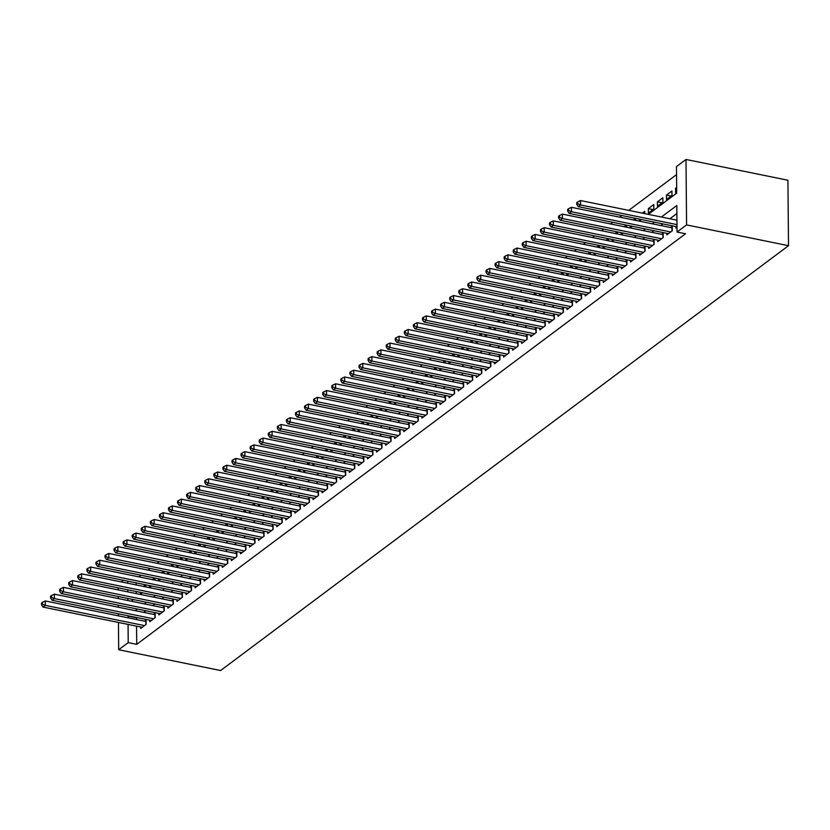 <?xml version="1.0" encoding="UTF-8"?>
<svg xmlns="http://www.w3.org/2000/svg" width="830" height="830" viewBox="0 0 830 830"><rect width="100%" height="100%" fill="white"/><g stroke="black" fill="none" stroke-linecap="round" stroke-linejoin="round"><path stroke-width="1.25" d="M648.313 214.358L676.709 193.12L676.471 166.591L686.005 159.464L787.929 180.245L788.5 245.69L220.614 670.536L118.69 649.755L128.214 642.628L136.711 644.36L685.538 233.77L677.041 232.037L676.813 205.498L661.406 217.024M121.325 581.913L123.494 580.295M676.543 174.622L628.756 210.374M621.857 215.541L619.688 217.159M612.789 222.326L610.621 223.944M603.711 229.111L601.543 230.73M594.643 235.896L592.475 237.515M585.565 242.682L583.407 244.3M576.497 249.467L574.329 251.096M567.429 256.252L565.261 257.881M558.351 263.048L556.183 264.666M549.284 269.833L547.115 271.452M540.216 276.618L538.048 278.237M531.138 283.404L528.969 285.022M522.07 290.189L519.902 291.807M512.992 296.974L510.834 298.603M503.924 303.77L501.756 305.388M494.856 310.555L492.688 312.173M485.778 317.34L483.61 318.959M476.711 324.125L474.542 325.744M467.643 330.911L465.474 332.529M458.565 337.696L456.396 339.325M449.497 344.481L447.329 346.11M440.419 351.277L438.261 352.895M431.351 358.062L429.183 359.681M422.283 364.847L420.115 366.466M413.205 371.632L411.037 373.251M404.137 378.418L401.969 380.036M395.07 385.203L392.901 386.832M385.992 391.988L383.823 393.617M376.924 398.784L374.755 400.402M367.846 405.569L365.688 407.188M358.778 412.354L356.61 413.973M349.71 419.14L347.542 420.758M340.632 425.925L338.464 427.543M331.564 432.71L329.396 434.339M322.497 439.495L320.328 441.124M313.418 446.291L311.25 447.91M304.351 453.076L302.182 454.695M295.283 459.862L293.115 461.48M286.205 466.647L284.036 468.265M277.137 473.432L274.969 475.051M268.059 480.217L265.901 481.846M258.991 487.002L256.823 488.631M249.923 493.798L247.755 495.417M240.845 500.583L238.677 502.202M231.778 507.369L229.609 508.987M222.71 514.154L220.541 515.772M213.632 520.939L211.463 522.558M204.564 527.724L202.396 529.353M195.486 534.51L193.328 536.139M186.418 541.305L184.25 542.924M177.35 548.091L175.182 549.709M168.272 554.876L166.104 556.494M159.204 561.661L157.036 563.279M150.137 568.446L147.968 570.065M141.059 575.232L138.89 576.86M675.89 226.549L675.9 228.063L677 227.244M666.822 233.344L666.832 234.849L672.279 230.782L672.238 226.362L670.65 227.544M657.744 240.129L657.765 241.644L663.201 237.567L663.16 233.147L661.572 234.33M648.676 246.915L648.687 248.429L654.133 244.352L654.092 239.932L652.505 241.125M639.608 253.7L639.619 255.215L645.055 251.137L645.024 246.718L643.437 247.911M630.53 260.485L630.541 262L635.988 257.933L635.946 253.503L634.359 254.696M621.463 267.27L621.473 268.785L626.92 264.718L626.878 260.298L625.291 261.481M612.384 274.056L612.405 275.57L617.842 271.503L617.811 267.084L616.223 268.266M603.317 280.851L603.327 282.366L608.774 278.289L608.732 273.869L607.145 275.052M594.249 287.637L594.259 289.151L599.706 285.074L599.665 280.654L598.077 281.837M585.171 294.422L585.192 295.937L590.628 291.859L590.587 287.439L588.999 288.632M576.103 301.207L576.113 302.722L581.56 298.644L581.519 294.225L579.931 295.418M567.035 307.992L567.046 309.507L572.482 305.44L572.451 301.01L570.864 302.203M557.957 314.777L557.967 316.292L563.414 312.225L563.373 307.806L561.786 308.988M548.889 321.563L548.9 323.077L554.347 319.011L554.305 314.591L552.718 315.774M539.811 328.358L539.832 329.873L545.269 325.796L545.237 321.376L543.65 322.559M530.744 335.144L530.754 336.658L536.201 332.581L536.159 328.161L534.572 329.344M521.676 341.929L521.686 343.444L527.133 339.366L527.092 334.947L525.504 336.14M512.598 348.714L512.618 350.229L518.055 346.151L518.024 341.732L516.426 342.925M503.53 355.499L503.54 357.014L508.987 352.947L508.946 348.517L507.358 349.71M494.462 362.285L494.473 363.799L499.909 359.732L499.878 355.313L498.291 356.495M485.384 369.07L485.394 370.585L490.841 366.518L490.8 362.098L489.212 363.281M476.316 375.865L476.327 377.38L481.774 373.303L481.732 368.883L480.145 370.066M467.238 382.651L467.259 384.166L472.695 380.088L472.664 375.668L471.077 376.851M458.17 389.436L458.181 390.951L463.628 386.873L463.586 382.454L461.999 383.647M449.103 396.221L449.113 397.736L454.56 393.659L454.518 389.239L452.931 390.432M440.025 403.007L440.045 404.521L445.482 400.454L445.451 396.024L443.863 397.217M430.957 409.792L430.967 411.307L436.414 407.24L436.373 402.82L434.785 404.002M421.889 416.577L421.899 418.092L427.336 414.025L427.305 409.605L425.717 410.788M412.811 423.373L412.821 424.887L418.268 420.81L418.227 416.39L416.639 417.573M403.743 430.158L403.754 431.673L409.2 427.595L409.159 423.176L407.572 424.358M394.665 436.943L394.686 438.458L400.122 434.381L400.091 429.961L398.504 431.154M385.597 443.728L385.608 445.243L391.055 441.176L391.013 436.746L389.426 437.939M376.53 450.514L376.54 452.028L381.987 447.961L381.945 443.531L380.358 444.724M367.451 457.299L367.472 458.814L372.909 454.747L372.877 450.327L371.29 451.51M358.384 464.095L358.394 465.599L363.841 461.532L363.799 457.112L362.212 458.295M349.316 470.88L349.326 472.395L354.773 468.317L354.732 463.897L353.144 465.08M340.238 477.665L340.259 479.18L345.695 475.102L345.654 470.683L344.066 471.876M331.17 484.45L331.18 485.965L336.627 481.888L336.586 477.468L334.998 478.661M322.092 491.236L322.113 492.75L327.549 488.683L327.518 484.253L325.931 485.446M313.024 498.021L313.035 499.536L318.481 495.469L318.44 491.038L316.853 492.232M303.956 504.806L303.967 506.321L309.414 502.254L309.372 497.834L307.785 499.017M294.878 511.602L294.899 513.106L300.336 509.039L300.304 504.619L298.717 505.802M285.811 518.387L285.821 519.902L291.268 515.824L291.226 511.405L289.639 512.587M276.743 525.172L276.753 526.687L282.2 522.61L282.159 518.19L280.571 519.383M267.665 531.957L267.685 533.472L273.122 529.395L273.08 524.975L271.493 526.168M258.597 538.743L258.607 540.257L264.054 536.19L264.013 531.76L262.425 532.953M249.529 545.528L249.54 547.043L254.976 542.976L254.945 538.546L253.358 539.739M240.451 552.313L240.461 553.828L245.908 549.761L245.867 545.341L244.279 546.524M231.383 559.109L231.394 560.613L236.841 556.546L236.799 552.126L235.212 553.309M222.305 565.894L222.326 567.409L227.762 563.331L227.731 558.912L226.144 560.094M213.237 572.679L213.248 574.194L218.695 570.117L218.653 565.697L217.066 566.89M204.17 579.465L204.18 580.979L209.627 576.902L209.585 572.482L207.998 573.675M195.091 586.25L195.112 587.764L200.549 583.698L200.507 579.267L198.92 580.461M186.024 593.035L186.034 594.55L191.481 590.483L191.44 586.053L189.852 587.246M176.956 599.82L176.966 601.335L182.403 597.268L182.372 592.848L180.784 594.031M167.878 606.616L167.888 608.12L173.335 604.053L173.294 599.634L171.706 600.816M158.81 613.401L158.821 614.916L164.267 610.839L164.226 606.419L162.638 607.601M149.732 620.186L149.753 621.701L155.189 617.624L155.158 613.204L153.571 614.397M145.551 584.787L143.382 586.405M154.619 578.002L152.45 579.62M163.686 571.216L161.518 572.835M172.765 564.421L170.596 566.05M181.832 557.636L179.664 559.264M190.9 550.85L188.742 552.469M199.978 544.065L197.81 545.684M209.046 537.28L206.878 538.898M218.124 530.495L215.956 532.113M227.192 523.709L225.023 525.328M236.26 516.914L234.091 518.543M245.338 510.128L243.169 511.757M254.405 503.343L252.237 504.962M263.473 496.558L261.315 498.176M272.551 489.773L270.383 491.391M281.619 482.987L279.451 484.606M290.697 476.202L288.529 477.821M299.765 469.407L297.596 471.035M308.833 462.621L306.664 464.25M317.911 455.836L315.742 457.455M326.979 449.051L324.81 450.669M336.046 442.266L333.888 443.884M345.124 435.48L342.956 437.099M354.192 428.695L352.024 430.314M363.27 421.899L361.102 423.528M372.338 415.114L370.17 416.743M381.406 408.329L379.237 409.947M390.484 401.544L388.315 403.162M399.552 394.758L397.383 396.377M408.619 387.973L406.461 389.592M417.698 381.188L415.529 382.806M426.765 374.392L424.597 376.021M435.843 367.607L433.675 369.236M444.911 360.822L442.743 362.44M453.979 354.037L451.811 355.655M463.057 347.251L460.889 348.87M472.125 340.466L469.956 342.085M481.193 333.681L479.035 335.299M490.271 326.885L488.102 328.514M499.338 320.1L497.17 321.718M508.417 313.315L506.248 314.933M517.484 306.529L515.316 308.148M526.552 299.744L524.384 301.363M535.63 292.959L533.462 294.577M544.698 286.163L542.529 287.792M553.766 279.378L551.608 281.007M562.844 272.593L560.675 274.211M571.912 265.808L569.743 267.426M580.979 259.022L578.821 260.641M590.057 252.237L587.889 253.856M599.125 245.452L596.957 247.07M608.203 238.656L606.035 240.285M617.271 231.871L615.103 233.5M626.339 225.086L624.17 226.704M635.417 218.3L633.249 219.919M644.734 213.632L644.713 211.349L642.316 213.134M653.013 209.585L648.344 208.631L653.781 204.554L653.822 208.984L648.375 213.051L648.344 208.631M662.091 202.8L657.412 201.846L662.859 197.768L662.89 202.188L657.453 206.265L657.412 201.846M671.159 196.005L666.48 195.06L671.927 190.983L671.968 195.403L666.521 199.48L666.48 195.06M136.172 582.878L136.193 584.942M136.245 591.531L136.265 593.595M140.363 592.361L140.374 593.108L141.152 592.527M145.79 586.903L145.779 584.828M149.431 585.575L149.441 586.322L150.22 585.741M154.868 580.108L154.847 578.043M158.509 578.79L158.509 579.537L159.298 578.956M163.935 573.323L163.915 571.258M167.577 572.005L167.587 572.752L168.366 572.161M173.003 566.537L172.993 564.473M176.645 565.22L176.655 565.967L177.433 565.375M182.081 559.752L182.061 557.687M185.723 558.434L185.723 559.181L186.511 558.59M191.149 552.967L191.128 550.902M194.791 551.649L194.801 552.386L195.579 551.805M200.227 546.182L200.206 544.117M203.869 544.854L203.869 545.601L204.647 545.02M209.295 539.396L209.274 537.321M212.937 538.068L212.947 538.815L213.725 538.234M218.363 532.601L218.352 530.536M222.004 531.283L222.015 532.03L222.793 531.449M227.441 525.815L227.42 523.751M231.082 524.498L231.082 525.245L231.871 524.653M236.509 519.03L236.488 516.966M240.15 517.713L240.161 518.46L240.939 517.868M245.576 512.245L245.566 510.18M249.218 510.927L249.228 511.664L250.006 511.083M254.654 505.46L254.634 503.395M258.296 504.142L258.296 504.879L259.085 504.298M263.722 498.674L263.701 496.599M267.364 497.346L267.374 498.093L268.152 497.512M272.8 491.889L272.78 489.814M276.442 490.561L276.442 491.308L277.22 490.727M281.868 485.094L281.847 483.029M285.51 483.776L285.52 484.523L286.298 483.942M290.936 478.308L290.925 476.244M294.577 476.991L294.588 477.738L295.366 477.146M300.014 471.523L299.993 469.458M303.656 470.205L303.656 470.952L304.444 470.361M309.082 464.738L309.061 462.673M312.723 463.42L312.734 464.157L313.512 463.576M318.149 457.953L318.139 455.888M321.791 456.635L321.801 457.372L322.58 456.791M327.228 451.167L327.207 449.092M330.869 449.839L330.869 450.586L331.658 450.005M336.295 444.382L336.275 442.307M339.937 443.054L339.947 443.801L340.725 443.22M345.373 437.586L345.353 435.522M349.015 436.269L349.015 437.016L349.793 436.435M354.441 430.801L354.42 428.737M358.083 429.483L358.093 430.231L358.871 429.639M363.509 424.016L363.499 421.951M367.151 422.698L367.161 423.445L367.939 422.854M372.587 417.231L372.566 415.166M376.229 415.913L376.229 416.65L377.017 416.069M381.655 410.445L381.634 408.381M385.296 409.128L385.307 409.864L386.085 409.283M390.723 403.66L390.712 401.585M394.364 402.332L394.375 403.079L395.153 402.498M399.801 396.875L399.78 394.8M403.442 395.547L403.442 396.294L404.231 395.713M408.868 390.079L408.848 388.015M412.51 388.762L412.52 389.509L413.299 388.928M417.947 383.294L417.926 381.229M421.578 381.976L421.588 382.723L422.366 382.132M427.014 376.509L426.994 374.444M430.656 375.191L430.656 375.938L431.444 375.347M436.082 369.724L436.072 367.659M439.724 368.406L439.734 369.143L440.512 368.562M445.16 362.938L445.139 360.874M448.802 361.61L448.802 362.357L449.59 361.776M454.228 356.153L454.207 354.078M457.87 354.825L457.88 355.572L458.658 354.991M463.296 349.368L463.285 347.293M466.937 348.04L466.948 348.787L467.726 348.206M472.374 342.572L472.353 340.507M476.015 341.255L476.015 342.002L476.804 341.421M481.442 335.787L481.421 333.722M485.083 334.469L485.094 335.216L485.872 334.625M490.52 329.002L490.499 326.937M494.151 327.684L494.161 328.431L494.939 327.84M499.587 322.216L499.567 320.152M503.229 320.899L503.229 321.635L504.018 321.054M508.655 315.431L508.645 313.367M512.297 314.103L512.307 314.85L513.085 314.269M517.733 308.646L517.713 306.571M521.375 307.318L521.375 308.065L522.163 307.484M526.801 301.85L526.78 299.786M530.443 300.533L530.453 301.28L531.231 300.699M535.869 295.065L535.858 293M539.51 293.747L539.521 294.494L540.299 293.913M544.947 288.28L544.926 286.215M548.589 286.962L548.589 287.709L549.377 287.118M554.015 281.495L553.994 279.43M557.656 280.177L557.667 280.924L558.445 280.333M563.093 274.709L563.072 272.645M566.724 273.392L566.734 274.128L567.513 273.547M572.161 267.924L572.14 265.859M575.802 266.596L575.802 267.343L576.591 266.762M581.228 261.139L581.218 259.064M584.87 259.811L584.88 260.558L585.658 259.977M590.306 254.343L590.286 252.279M593.948 253.026L593.948 253.773L594.726 253.192M599.374 247.558L599.353 245.493M603.016 246.24L603.026 246.987L603.804 246.396M608.442 240.773L608.432 238.708M612.084 239.455L612.094 240.202L612.872 239.611M617.52 233.987L617.499 231.923M621.162 232.67L621.162 233.417L621.95 232.825M626.588 227.202L626.567 225.138M630.229 225.885L630.24 226.621L631.018 226.04M635.666 220.417L635.645 218.352M639.297 219.089L639.308 219.836L640.086 219.255M676.658 187.445L675.558 188.265L675.599 192.695L676.699 191.865M676.886 213.538L669.903 218.757M662.994 223.924L660.836 225.542M653.926 230.709L651.758 232.327M644.858 237.494L642.69 239.123M635.78 244.29L633.612 245.908M626.712 251.075L624.544 252.694M617.645 257.86L615.476 259.479M608.566 264.646L606.398 266.264M599.499 271.431L597.33 273.049M590.421 278.216L588.263 279.845M581.353 285.001L579.184 286.63M572.285 291.797L570.117 293.415M563.207 298.582L561.038 300.201M554.139 305.367L551.971 306.986M545.071 312.153L542.903 313.771M535.993 318.938L533.825 320.556M526.926 325.723L524.757 327.352M517.847 332.508L515.689 334.137M508.78 339.304L506.611 340.923M499.712 346.089L497.544 347.708M490.634 352.875L488.465 354.493M481.566 359.66L479.398 361.278M472.498 366.445L470.33 368.064M463.42 373.23L461.252 374.859M454.352 380.016L452.184 381.644M445.274 386.811L443.116 388.43M436.207 393.596L434.038 395.215M427.139 400.382L424.97 402M418.061 407.167L415.892 408.785M408.993 413.952L406.825 415.571M399.925 420.737L397.757 422.366M390.847 427.523L388.679 429.151M381.779 434.318L379.611 435.937M372.701 441.104L370.543 442.722M363.633 447.889L361.465 449.507M354.566 454.674L352.397 456.293M345.488 461.459L343.319 463.078M336.42 468.245L334.251 469.873M327.352 475.03L325.184 476.659M318.274 481.825L316.106 483.444M309.206 488.611L307.038 490.229M300.128 495.396L297.97 497.014M291.06 502.181L288.892 503.8M281.993 508.966L279.824 510.585M272.914 515.752L270.746 517.381M263.847 522.537L261.678 524.166M254.779 529.332L252.611 530.951M245.701 536.118L243.532 537.736M236.633 542.903L234.465 544.522M227.555 549.688L225.397 551.307M218.487 556.474L216.319 558.092M209.419 563.259L207.251 564.888M200.341 570.044L198.173 571.673M191.274 576.84L189.105 578.458M182.206 583.625L180.037 585.243M173.128 590.41L170.959 592.029M164.06 597.195L161.892 598.814M154.992 603.981L152.824 605.599M145.914 610.766L143.746 612.395M136.846 617.562L136.494 619.543M136.545 626.131L136.711 644.36M140.664 626.972L140.675 628.486L146.122 624.409L146.08 619.989L144.493 621.182M677.041 232.037L686.576 224.909L788.5 245.69M686.576 224.909L686.005 159.464M131.233 601.2L133.402 599.582M140.312 594.415L142.47 592.796M149.379 587.63L151.548 586.011M158.447 580.844L160.615 579.226M167.525 574.059L169.694 572.43M176.593 567.274L178.761 565.645M185.661 560.478L187.829 558.86M194.739 553.693L196.907 552.075M203.807 546.908L205.975 545.289M212.885 540.123L215.043 538.504M221.952 533.337L224.121 531.719M231.02 526.552L233.189 524.923M240.098 519.767L242.267 518.138M249.166 512.971L251.334 511.353M258.234 506.186L260.402 504.567M267.312 499.401L269.48 497.782M276.38 492.615L278.548 490.997M285.458 485.83L287.616 484.212M294.526 479.045L296.694 477.416M303.593 472.26L305.762 470.631M312.671 465.464L314.84 463.846M321.739 458.679L323.908 457.06M330.807 451.894L332.975 450.275M339.885 445.108L342.053 443.49M348.953 438.323L351.121 436.705M358.031 431.538L360.189 429.909M367.099 424.752L369.267 423.124M376.166 417.957L378.335 416.338M385.245 411.172L387.413 409.553M394.312 404.386L396.481 402.768M403.38 397.601L405.548 395.983M412.458 390.816L414.627 389.197M421.526 384.031L423.694 382.402M430.604 377.245L432.762 375.617M439.672 370.45L441.84 368.831M448.74 363.665L450.908 362.046M457.818 356.879L459.986 355.261M466.885 350.094L469.054 348.476M475.953 343.309L478.122 341.69M485.031 336.524L487.2 334.895M494.099 329.738L496.267 328.109M503.167 322.943L505.335 321.324M512.245 316.157L514.413 314.539M521.313 309.372L523.481 307.754M530.391 302.587L532.549 300.968M539.459 295.802L541.627 294.183M548.526 289.016L550.695 287.388M557.604 282.231L559.773 280.602M566.672 275.436L568.841 273.817M575.74 268.65L577.908 267.032M584.818 261.865L586.986 260.247M593.886 255.08L596.054 253.461M602.964 248.295L605.122 246.676M612.032 241.509L614.2 239.88M621.099 234.714L623.268 233.095M630.178 227.928L632.346 226.31M639.245 221.143L641.414 219.525M127.675 581.145L127.696 583.21M127.747 589.798L127.768 591.863M127.83 598.451L127.841 600.515M118.151 587.837L118.161 589.902M118.223 596.49L118.244 598.554M118.296 605.143L118.317 607.207M118.379 613.795L118.389 615.86M118.451 622.438L118.69 649.755M128.349 615.829L127.996 617.821M128.059 624.399L128.214 642.628M654.507 222.191L652.339 223.81M645.429 228.976L643.26 230.605M636.361 235.762L634.193 237.39M627.293 242.557L625.125 244.176M618.215 249.342L616.047 250.961M609.147 256.128L606.979 257.746M600.069 262.913L597.911 264.531M591.002 269.698L588.833 271.317M581.934 276.483L579.765 278.112M572.856 283.269L570.687 284.898M563.788 290.064L561.62 291.683M554.72 296.85L552.552 298.468M545.642 303.635L543.474 305.253M536.574 310.42L534.406 312.038M527.496 317.205L525.338 318.824M518.428 323.99L516.26 325.619M509.361 330.776L507.192 332.405M500.283 337.571L498.114 339.19M491.215 344.357L489.046 345.975M482.147 351.142L479.979 352.76M473.069 357.927L470.901 359.546M464.001 364.712L461.833 366.331M454.923 371.498L452.765 373.127M445.855 378.293L443.687 379.912M436.788 385.079L434.619 386.697M427.709 391.864L425.541 393.482M418.642 398.649L416.473 400.268M409.574 405.434L407.406 407.053M400.496 412.22L398.327 413.848M391.428 419.005L389.26 420.634M382.36 425.8L380.192 427.419M373.282 432.586L371.114 434.204M364.214 439.371L362.046 440.989M355.136 446.156L352.978 447.775M346.069 452.941L343.9 454.56M337.001 459.727L334.832 461.356M327.923 466.512L325.754 468.141M318.855 473.308L316.687 474.926M309.787 480.093L307.619 481.711M300.709 486.878L298.541 488.497M291.641 493.663L289.473 495.282M282.563 500.449L280.405 502.067M273.495 507.234L271.327 508.863M264.428 514.019L262.259 515.648M255.35 520.815L253.181 522.433M246.282 527.6L244.113 529.218M237.214 534.385L235.046 536.004M228.136 541.17L225.968 542.789M219.068 547.956L216.9 549.574M209.99 554.741L207.832 556.37M200.922 561.526L198.754 563.155M191.855 568.322L189.686 569.94M182.776 575.107L180.608 576.726M173.709 581.892L171.54 583.511M164.641 588.678L162.472 590.296M155.563 595.463L153.394 597.081M146.495 602.248L144.327 603.877M137.417 609.033L135.259 610.662M136.473 617.831L127.986 616.099M676.668 188.493L675.558 188.265M145.883 624.596L145.852 621.452L45.287 600.951L45.318 605.371L144.534 625.602M42.423 604.105L42.403 602.341L41.5 603.016L41.51 604.79L42.423 604.105L45.318 605.371L43.056 607.072L142.262 627.293M45.287 600.951L42.403 602.341M41.51 604.79L43.056 607.072M154.951 617.811L154.93 614.667L54.355 594.166L54.396 598.586L153.602 618.817M51.491 597.32L51.481 595.556L50.568 596.231L50.589 597.994L51.491 597.32L54.396 598.586L52.124 600.287L151.34 620.508M54.355 594.166L51.481 595.556M50.589 597.994L52.124 600.287M164.029 611.015L163.998 607.882L63.433 587.381L63.464 591.8L162.68 612.032M60.569 590.535L60.549 588.761L59.646 589.445L59.656 591.209L60.569 590.535L63.464 591.8L61.202 593.502L160.408 613.723M63.433 587.381L60.549 588.761M59.656 591.209L61.202 593.502M173.097 604.23L173.065 601.096L72.501 580.595L72.542 585.015L171.748 605.236M69.637 583.749L69.627 581.975L68.714 582.66L68.734 584.424L69.637 583.749L72.542 585.015L70.27 586.706L169.476 606.938M72.501 580.595L69.627 581.975M68.734 584.424L70.27 586.706M182.164 597.444L182.144 594.311L81.568 573.81L81.61 578.23L180.816 598.451M78.705 576.964L78.694 575.19L77.781 575.875L77.802 577.639L78.705 576.964L81.61 578.23L79.338 579.921L178.554 600.152M81.568 573.81L78.694 575.19M77.802 577.639L79.338 579.921M191.242 590.659L191.211 587.526L90.646 567.014L90.678 571.445L189.894 591.666M87.783 570.168L87.762 568.405L86.86 569.079L86.87 570.853L87.783 570.168L90.678 571.445L88.416 573.136L187.622 593.367M90.646 567.014L87.762 568.405M86.87 570.853L88.416 573.136M200.31 583.874L200.279 580.741L99.714 560.229L99.756 564.659L198.961 584.88M96.851 563.383L96.84 561.62L95.927 562.294L95.948 564.068L96.851 563.383L99.756 564.659L97.484 566.351L196.7 586.582M99.714 560.229L96.84 561.62M95.948 564.068L97.484 566.351M209.378 577.089L209.357 573.945L108.782 553.444L108.823 557.864L208.04 578.095M105.929 556.598L105.908 554.834L105.005 555.509L105.016 557.283L105.929 556.598L108.823 557.864L106.551 559.565L205.767 579.786M108.782 553.444L105.908 554.834M105.016 557.283L106.551 559.565M218.456 570.303L218.425 567.16L117.86 546.659L117.891 551.078L217.107 571.31M114.997 549.813L114.976 548.049L114.073 548.723L114.084 550.487L114.997 549.813L117.891 551.078L115.629 552.78L214.835 573.001M117.86 546.659L114.976 548.049M114.084 550.487L115.629 552.78M227.524 563.508L227.503 560.375L126.928 539.874L126.969 544.293L226.175 564.525M124.064 543.028L124.054 541.253L123.141 541.938L123.162 543.702L124.064 543.028L126.969 544.293L124.697 545.995L223.913 566.216M126.928 539.874L124.054 541.253M123.162 543.702L124.697 545.995M236.602 556.723L236.571 553.589L135.996 533.088L136.037 537.508L235.253 557.729M133.142 536.242L133.122 534.468L132.219 535.153L132.229 536.917L133.142 536.242L136.037 537.508L133.775 539.199L232.981 559.43M135.996 533.088L133.122 534.468M132.229 536.917L133.775 539.199M245.67 549.937L245.639 546.804L145.074 526.303L145.115 530.723L244.321 550.944M142.21 529.457L142.2 527.683L141.287 528.368L141.308 530.131L142.21 529.457L145.115 530.723L142.843 532.414L242.049 552.645M145.074 526.303L142.2 527.683M141.308 530.131L142.843 532.414M254.737 543.152L254.717 540.019L154.141 519.507L154.183 523.938L253.389 544.158M151.278 522.661L151.268 520.898L150.355 521.572L150.375 523.346L151.278 522.661L154.183 523.938L151.911 525.629L251.127 545.86M154.141 519.507L151.268 520.898M150.375 523.346L151.911 525.629M263.816 536.367L263.784 533.234L163.22 512.722L163.251 517.142L262.467 537.373M160.356 515.876L160.335 514.112L159.433 514.787L159.443 516.561L160.356 515.876L163.251 517.142L160.989 518.843L260.195 539.075M163.22 512.722L160.335 514.112M159.443 516.561L160.989 518.843M272.883 529.582L272.852 526.438L172.287 505.937L172.329 510.357L271.535 530.588M169.424 509.091L169.413 507.327L168.5 508.002L168.521 509.776L169.424 509.091L172.329 510.357L170.057 512.058L269.273 532.279M172.287 505.937L169.413 507.327M168.521 509.776L170.057 512.058M281.951 522.796L281.93 519.653L181.355 499.152L181.397 503.571L280.613 523.803M178.502 502.306L178.481 500.542L177.579 501.216L177.589 502.98L178.502 502.306L181.397 503.571L179.124 505.273L278.341 525.494M181.355 499.152L178.481 500.542M177.589 502.98L179.124 505.273M291.029 516.001L290.998 512.867L190.433 492.366L190.464 496.786L289.68 517.017M187.57 495.52L187.549 493.746L186.646 494.431L186.657 496.195L187.57 495.52L190.464 496.786L188.203 498.488L287.408 518.709M190.433 492.366L187.549 493.746M186.657 496.195L188.203 498.488M300.097 509.215L300.076 506.082L199.501 485.581L199.542 490.001L298.748 510.222M196.637 488.735L196.627 486.961L195.714 487.646L195.735 489.41L196.637 488.735L199.542 490.001L197.27 491.692L296.486 511.923M199.501 485.581L196.627 486.961M195.735 489.41L197.27 491.692M309.175 502.43L309.144 499.297L208.569 478.796L208.61 483.216L307.826 503.437M205.716 481.95L205.695 480.176L204.792 480.861L204.803 482.624L205.716 481.95L208.61 483.216L206.348 484.907L305.554 505.138M208.569 478.796L205.695 480.176M204.803 482.624L206.348 484.907M318.243 495.645L318.212 492.512L217.647 472L217.688 476.43L316.894 496.651M214.783 475.154L214.773 473.391L213.86 474.065L213.881 475.839L214.783 475.154L217.688 476.43L215.416 478.122L314.622 498.353M217.647 472L214.773 473.391M213.881 475.839L215.416 478.122M327.311 488.86L327.29 485.716L226.715 465.215L226.756 469.635L325.962 489.866M223.851 468.369L223.841 466.605L222.928 467.28L222.948 469.054L223.851 468.369L226.756 469.635L224.484 471.336L323.7 491.568M226.715 465.215L223.841 466.605M222.948 469.054L224.484 471.336M336.389 482.074L336.358 478.931L235.793 458.43L235.824 462.85L335.04 483.081M232.929 461.584L232.908 459.82L232.006 460.494L232.016 462.269L232.929 461.584L235.824 462.85L233.562 464.551L332.768 484.772M235.793 458.43L232.908 459.82M232.016 462.269L233.562 464.551M345.456 475.289L345.425 472.146L244.86 451.645L244.902 456.064L344.108 476.296M241.997 454.799L241.987 453.035L241.074 453.709L241.094 455.473L241.997 454.799L244.902 456.064L242.63 457.766L341.846 477.987M244.86 451.645L241.987 453.035M241.094 455.473L242.63 457.766M354.524 468.494L354.503 465.36L253.928 444.859L253.97 449.279L353.175 469.51M251.075 448.013L251.054 446.239L250.152 446.924L250.162 448.688L251.075 448.013L253.97 449.279L251.698 450.981L350.914 471.201M253.928 444.859L251.054 446.239M250.162 448.688L251.698 450.981M363.602 461.708L363.571 458.575L263.006 438.074L263.037 442.494L362.254 462.715M260.143 441.228L260.122 439.454L259.219 440.139L259.23 441.902L260.143 441.228L263.037 442.494L260.776 444.185L359.981 464.416M263.006 438.074L260.122 439.454M259.23 441.902L260.776 444.185M372.67 454.923L372.649 451.79L272.074 431.289L272.115 435.709L371.321 455.929M269.211 434.443L269.2 432.669L268.287 433.343L268.308 435.117L269.211 434.443L272.115 435.709L269.843 437.4L369.06 457.631M272.074 431.289L269.2 432.669M268.308 435.117L269.843 437.4M381.748 448.138L381.717 445.005L281.142 424.493L281.183 428.923L380.399 449.144M278.289 427.647L278.268 425.883L277.365 426.558L277.376 428.332L278.289 427.647L281.183 428.923L278.921 430.614L378.127 450.846M281.142 424.493L278.268 425.883M277.376 428.332L278.921 430.614M390.816 441.353L390.785 438.209L290.22 417.708L290.261 422.128L389.467 442.359M287.356 420.862L287.346 419.098L286.433 419.773L286.454 421.547L287.356 420.862L290.261 422.128L287.989 423.829L387.195 444.06M290.22 417.708L287.346 419.098M286.454 421.547L287.989 423.829M399.884 434.567L399.863 431.424L299.288 410.923L299.329 415.342L398.535 435.574M296.424 414.077L296.414 412.313L295.501 412.987L295.522 414.761L296.424 414.077L299.329 415.342L297.057 417.044L396.273 437.265M299.288 410.923L296.414 412.313M295.522 414.761L297.057 417.044M408.962 427.782L408.931 424.638L308.366 404.137L308.397 408.557L407.613 428.788M305.502 407.291L305.482 405.517L304.579 406.202L304.589 407.966L305.502 407.291L308.397 408.557L306.135 410.259L405.341 430.48M308.366 404.137L305.482 405.517M304.589 407.966L306.135 410.259M418.03 420.986L417.998 417.853L317.433 397.352L317.475 401.772L416.681 422.003M314.57 400.506L314.56 398.732L313.647 399.417L313.667 401.181L314.57 400.506L317.475 401.772L315.203 403.473L414.419 423.694M317.433 397.352L314.56 398.732M313.667 401.181L315.203 403.473M427.097 414.201L427.077 411.068L326.501 390.567L326.543 394.987L425.749 415.208M323.638 393.721L323.627 391.947L322.725 392.632L322.735 394.395L323.638 393.721L326.543 394.987L324.271 396.678L423.487 416.909M326.501 390.567L323.627 391.947M322.735 394.395L324.271 396.678M436.175 407.416L436.144 404.283L335.579 383.782L335.611 388.201L434.827 408.422M332.716 386.936L332.695 385.162L331.793 385.836L331.803 387.61L332.716 386.936L335.611 388.201L333.349 389.893L432.555 410.124M335.579 383.782L332.695 385.162M331.803 387.61L333.349 389.893M445.243 400.631L445.212 397.497L344.647 376.986L344.689 381.416L443.894 401.637M341.784 380.14L341.773 378.376L340.86 379.051L340.881 380.825L341.784 380.14L344.689 381.416L342.417 383.107L441.633 403.339M344.647 376.986L341.773 378.376M340.881 380.825L342.417 383.107M454.321 393.845L454.29 390.702L353.715 370.201L353.756 374.62L452.973 394.852M350.862 373.355L350.841 371.591L349.938 372.265L349.949 374.04L350.862 373.355L353.756 374.62L351.495 376.322L450.7 396.553M353.715 370.201L350.841 371.591M349.949 374.04L351.495 376.322M463.389 387.06L463.358 383.917L362.793 363.416L362.835 367.835L462.04 388.067M359.93 366.57L359.909 364.806L359.006 365.48L359.027 367.254L359.93 366.57L362.835 367.835L360.562 369.537L459.768 389.758M362.793 363.416L359.909 364.806M359.027 367.254L360.562 369.537M472.457 380.264L472.436 377.131L371.861 356.63L371.902 361.05L471.108 381.281M368.997 359.784L368.987 358.01L368.074 358.695L368.095 360.459L368.997 359.784L371.902 361.05L369.63 362.752L468.846 382.972M371.861 356.63L368.987 358.01M368.095 360.459L369.63 362.752M481.535 373.479L481.504 370.346L380.939 349.845L380.97 354.265L480.186 374.496M378.075 352.999L378.055 351.225L377.152 351.91L377.162 353.673L378.075 352.999L380.97 354.265L378.708 355.966L477.914 376.187M380.939 349.845L378.055 351.225M377.162 353.673L378.708 355.966M490.603 366.694L490.572 363.561L390.007 343.06L390.048 347.48L489.254 367.7M387.143 346.214L387.133 344.44L386.22 345.124L386.24 346.888L387.143 346.214L390.048 347.48L387.776 349.171L486.982 369.402M390.007 343.06L387.133 344.44M386.24 346.888L387.776 349.171M499.67 359.909L499.65 356.776L399.074 336.275L399.116 340.694L498.322 360.915M396.211 339.429L396.201 337.654L395.298 338.329L395.308 340.103L396.211 339.429L399.116 340.694L396.844 342.385L496.06 362.617M399.074 336.275L396.201 337.654M395.308 340.103L396.844 342.385M508.749 353.124L508.717 349.99L408.153 329.479L408.184 333.909L507.4 354.13M405.289 332.633L405.268 330.869L404.366 331.544L404.376 333.318L405.289 332.633L408.184 333.909L405.922 335.6L505.128 355.831M408.153 329.479L405.268 330.869M404.376 333.318L405.922 335.6M517.816 346.338L517.785 343.195L417.22 322.694L417.262 327.113L516.468 347.345M414.357 325.848L414.346 324.084L413.433 324.758L413.454 326.532L414.357 325.848L417.262 327.113L414.99 328.815L514.206 349.036M417.22 322.694L414.346 324.084M413.454 326.532L414.99 328.815M526.884 339.553L526.863 336.409L426.288 315.908L426.33 320.328L525.546 340.559M423.435 319.062L423.414 317.299L422.512 317.973L422.522 319.737L423.435 319.062L426.33 320.328L424.068 322.03L523.274 342.251M426.288 315.908L423.414 317.299M422.522 319.737L424.068 322.03M535.962 332.757L535.931 329.624L435.366 309.123L435.408 313.543L534.613 333.774M432.503 312.277L432.482 310.503L431.579 311.188L431.6 312.952L432.503 312.277L435.408 313.543L433.136 315.244L532.341 335.465M435.366 309.123L432.482 310.503M431.6 312.952L433.136 315.244M545.03 325.972L545.009 322.839L444.434 302.338L444.475 306.758L543.681 326.989M441.57 305.492L441.56 303.718L440.647 304.402L440.668 306.166L441.57 305.492L444.475 306.758L442.203 308.459L541.419 328.68M444.434 302.338L441.56 303.718M440.668 306.166L442.203 308.459M554.108 319.187L554.077 316.054L453.512 295.553L453.543 299.972L552.759 320.193M450.649 298.707L450.628 296.933L449.725 297.617L449.736 299.381L450.649 298.707L453.543 299.972L451.281 301.663L550.487 321.895M453.512 295.553L450.628 296.933M449.736 299.381L451.281 301.663M563.176 312.402L563.145 309.268L462.58 288.757L462.621 293.187L561.827 313.408M459.716 291.911L459.706 290.147L458.793 290.822L458.814 292.596L459.716 291.911L462.621 293.187L460.349 294.878L559.555 315.11M462.58 288.757L459.706 290.147M458.814 292.596L460.349 294.878M572.244 305.616L572.223 302.483L471.648 281.972L471.689 286.402L570.895 306.623M468.784 285.126L468.774 283.362L467.871 284.036L467.881 285.811L468.784 285.126L471.689 286.402L469.417 288.093L568.633 308.324M471.648 281.972L468.774 283.362M467.881 285.811L469.417 288.093M581.322 298.831L581.291 295.688L480.726 275.187L480.757 279.606L579.973 299.838M477.862 278.341L477.841 276.577L476.939 277.251L476.949 279.025L477.862 278.341L480.757 279.606L478.495 281.308L577.701 301.529M480.726 275.187L477.841 276.577M476.949 279.025L478.495 281.308M590.389 292.046L590.358 288.902L489.793 268.401L489.835 272.821L589.041 293.052M486.93 271.555L486.92 269.792L486.007 270.466L486.027 272.23L486.93 271.555L489.835 272.821L487.563 274.523L586.779 294.743M489.793 268.401L486.92 269.792M486.027 272.23L487.563 274.523M599.457 285.25L599.436 282.117L498.861 261.616L498.903 266.036L598.119 286.267M496.008 264.77L495.987 262.996L495.085 263.681L495.095 265.444L496.008 264.77L498.903 266.036L496.641 267.737L595.847 287.958M498.861 261.616L495.987 262.996M495.095 265.444L496.641 267.737M608.535 278.465L608.504 275.332L507.939 254.831L507.981 259.251L607.187 279.471M505.076 257.985L505.055 256.211L504.152 256.895L504.173 258.659L505.076 257.985L507.981 259.251L505.709 260.952L604.914 281.173M507.939 254.831L505.055 256.211M504.173 258.659L505.709 260.952M617.603 271.68L617.582 268.546L517.007 248.046L517.049 252.465L616.254 272.686M514.144 251.2L514.133 249.425L513.22 250.11L513.241 251.874L514.144 251.2L517.049 252.465L514.776 254.156L613.992 274.388M517.007 248.046L514.133 249.425M513.241 251.874L514.776 254.156M626.681 264.894L626.65 261.761L526.085 241.25L526.116 245.68L625.332 265.901M523.222 244.404L523.201 242.64L522.298 243.315L522.309 245.089L523.222 244.404L526.116 245.68L523.855 247.371L623.06 267.602M526.085 241.25L523.201 242.64M522.309 245.089L523.855 247.371M635.749 258.109L635.718 254.976L535.153 234.465L535.194 238.895L634.4 259.116M532.289 237.619L532.279 235.855L531.366 236.529L531.387 238.303L532.289 237.619L535.194 238.895L532.922 240.586L632.128 260.817M535.153 234.465L532.279 235.855M531.387 238.303L532.922 240.586M644.817 251.324L644.796 248.18L544.221 227.679L544.262 232.099L643.468 252.33M541.357 230.833L541.347 229.07L540.444 229.744L540.455 231.518L541.357 230.833L544.262 232.099L541.99 233.801L641.206 254.022M544.221 227.679L541.347 229.07M540.455 231.518L541.99 233.801M653.895 244.539L653.864 241.395L553.299 220.894L553.33 225.314L652.546 245.545M550.435 224.048L550.414 222.284L549.512 222.959L549.522 224.723L550.435 224.048L553.33 225.314L551.068 227.015L650.274 247.236M553.299 220.894L550.414 222.284M549.522 224.723L551.068 227.015M662.963 237.743L662.931 234.61L562.366 214.109L562.408 218.529L661.614 238.76M559.503 217.263L559.493 215.489L558.58 216.174L558.6 217.937L559.503 217.263L562.408 218.529L560.136 220.23L659.352 240.451M562.366 214.109L559.493 215.489M558.6 217.937L560.136 220.23M672.03 230.958L672.01 227.825L571.434 207.324L571.476 211.743L670.692 231.964M568.581 210.478L568.56 208.704L567.658 209.388L567.668 211.152L568.581 210.478L571.476 211.743L569.214 213.435L668.42 233.666M571.434 207.324L568.56 208.704M567.668 211.152L569.214 213.435M676.948 220.199L580.512 200.538L580.543 204.958L676.979 224.619M577.649 203.692L577.628 201.918L576.726 202.603L576.746 204.367L577.649 203.692L580.543 204.958L578.282 206.649L677 226.777M580.512 200.538L577.628 201.918M576.746 204.367L578.282 206.649"/></g></svg>
